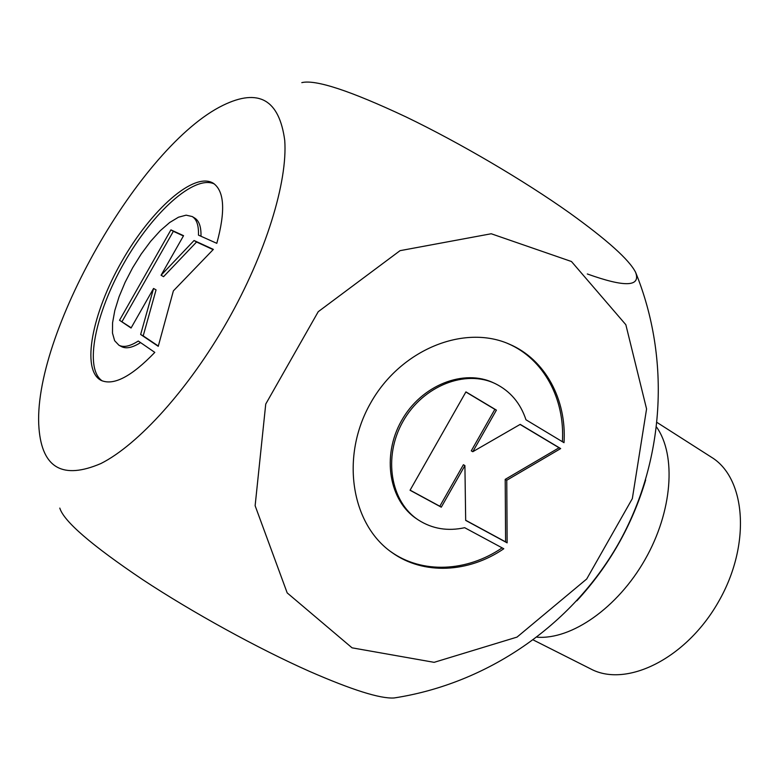 <?xml version="1.0" encoding="UTF-8"?>
<svg xmlns="http://www.w3.org/2000/svg" width="780" height="780" viewBox="0 0 780 780"><rect width="100%" height="100%" fill="white"/><g stroke="black" fill="none" stroke-linecap="round" stroke-linejoin="round"><path stroke-width="1.17" d="M154.801 352.394C131.401 376.691 113.451 386.002 100.952 380.318C80.935 369.691 92.196 313.034 121.699 261.593C150.881 209.976 193.869 171.376 213.213 183.183C224.435 190.973 225.625 211.029 216.801 243.331L198.471 235.131C198.793 225.527 196.716 219.336 192.231 216.547L186.127 215.163L178.474 217.21L169.689 222.505L160.251 230.704L150.618 241.371L141.268 253.948L132.62 267.813L125.102 282.331L119.057 296.79L114.806 310.508L112.564 322.822L112.486 333.07L114.631 340.694L118.94 345.238C123.669 347.685 130.114 346.281 138.274 341.026L154.801 352.394M214.403 184.002C194.386 174.398 152.588 212.56 124.069 262.948C95.287 313.18 83.791 368.599 102.258 380.913M140.556 342.596C132.512 347.695 126.145 349.021 121.465 346.593L118.94 345.238M192.231 216.547L194.678 218.03C199.124 220.789 201.22 226.863 200.986 236.252M119.535 320.268L170.927 229.876L183.563 235.687L161.07 275.243L194.064 240.513L213.359 249.395L173.374 290.881L158.252 346.33L140.644 334.483L153.553 288.464L131.059 328.029L119.535 320.268L131.196 327.795M153.553 288.464L156.059 289.877L143.198 335.878L158.33 346.047M140.644 334.483L143.198 335.878M213.125 249.629L196.56 242.005L163.556 276.676L161.07 275.243M194.064 240.513L196.56 242.005M183.407 235.95L173.355 231.319L122.011 321.623M170.927 229.876L173.355 231.319M503.792 548.75C468.653 572.871 423.491 575.269 391.95 552.523C351.136 524.267 340.148 456.514 370.558 403.143C400.51 349.508 464.178 323.885 509.457 344.214C545.464 359.541 566.777 399.848 564.018 442.689L525.974 419.776C520.465 403.182 510.315 391.19 495.534 383.779C465.611 369.057 422.857 385.817 402.987 421.444C382.775 456.875 390.536 502.144 418.606 520.143C432.442 528.889 447.798 531.404 464.675 527.699L503.792 548.75M562.399 441.714C565.081 398.999 543.777 358.839 507.858 343.551L507.429 343.366M390.224 551.265L390.556 551.499C422.019 574.197 467.054 571.857 502.135 547.862M417.173 519.178C389.132 501.199 381.371 455.998 401.554 420.635C421.385 385.076 464.081 368.345 493.964 383.058L494.491 383.302M410.114 490.152L439.822 506.249L463.398 464.724L464.909 465.592L441.285 507.185L410.046 490.259L465.933 391.882L496.411 410.124L472.797 451.708L520.221 424.369L560.674 448.578L506.766 480.246L507.136 542.861L465.68 520.396L464.909 465.592M441.285 507.185L439.822 506.249M465.68 520.26L505.606 541.885L505.206 479.369L559.055 447.769L520.075 424.447M507.136 542.861L505.606 541.885M506.766 480.246L505.206 479.369M560.674 448.578L559.055 447.769M472.797 451.708L471.276 450.86L494.851 409.354L465.865 391.999M496.411 410.124L494.851 409.354M657.189 422.565L711.399 457.197C745.894 478.033 751.355 544.557 718.633 601.536C686.322 658.759 626.33 687.999 590.801 668.967L533.354 640.009M656.663 427.206C676.465 455.393 672.584 511.339 645.021 559.611C617.565 607.951 571.428 639.834 537.079 637.192M645.655 479.993C632.024 525.554 609.092 565.822 576.868 600.795M571.477 261.524L491.224 233.756L400.052 250.663L318.23 311.698L265.736 404.069L255.128 505.723L287.186 592.898L352.053 647.829L434.119 662.337L517.023 637.104L586.706 578.994L632.336 498.605L646.571 408.944L625.843 324.714L571.477 261.524M301.802 82.631C315.569 79.297 350.337 90.743 406.097 116.961C459.839 142.857 524.14 180.658 569.595 212.95C607.201 239.986 629.187 259.75 635.573 272.249C641.014 286.894 624.926 287.469 587.311 273.965M227.36 321.204C265.892 253.402 287.752 181.73 284.739 140.41C279.26 99.616 258.706 87.916 223.08 105.29C140.147 145.528 31.297 336.677 39 428.542C42.237 468.136 62.878 479.798 100.903 463.534C138.109 444.863 188.731 389.152 227.36 321.204M397.225 697.476L394.036 697.973C380.24 698.851 351.975 689.949 309.26 671.268C258.151 648.57 192.533 612.524 142.652 579.618C91.455 545.161 63.833 521.323 59.797 508.092M509.457 344.214L507.858 343.551M391.95 552.523L390.556 551.499M394.056 697.973C487.198 683.699 571.633 625.667 618.345 543.845C664.618 461.76 671.102 359.522 635.583 272.249"/></g></svg>
